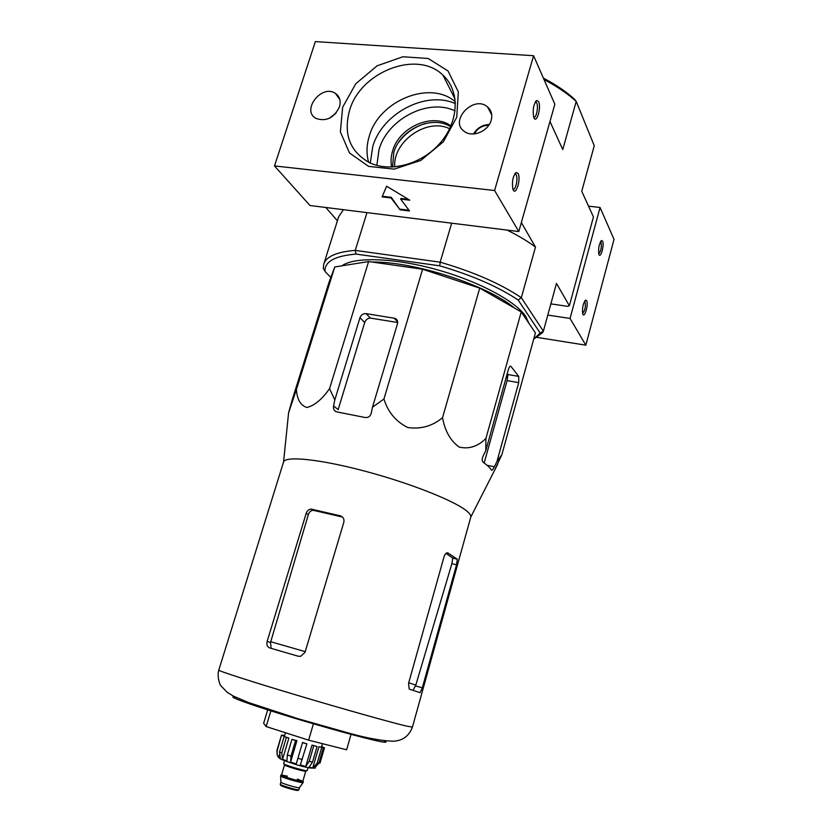 <?xml version="1.0" encoding="UTF-8"?>
<svg xmlns="http://www.w3.org/2000/svg" width="832" height="832" viewBox="0 0 832 832"><rect width="100%" height="100%" fill="white"/><g stroke="black" fill="none" stroke-linecap="round" stroke-linejoin="round"><path stroke-width="1.25" d="M368.607 261.55L334.745 266.989L328.879 282.703L292.094 400.223L288.579 412.87L296.41 389.501C297.097 399.537 300.602 405.527 306.935 407.482C314.548 405.548 322.088 399.277 329.545 388.658L368.607 261.55L422.594 269.225L479.731 288.132L521.227 311.917L535.423 332.935L501.862 454.709L493.823 471.817M449.644 128.773C427.159 117.302 392.59 141.534 394.732 166.91M549.973 121.493L562.754 149.552L576.212 101.421L594.256 145.725L581.755 191.277L593.445 216.944L569.369 305.77L567.57 306.342L550.867 303.878M544.045 79.57C556.899 86.33 567.622 93.61 576.212 101.421L574.454 99.143C566.114 91.614 555.766 84.594 543.39 78.094M323.294 268.57L323.742 264.181C326.217 256.474 336.721 251.878 355.264 250.39L355.982 254.082C334.922 255.892 324.594 261.612 324.99 271.274L323.357 268.372M337.407 220.761L325.801 207.48M355.982 254.082L439.754 265.824L440.159 262.174L355.264 250.39L366.974 212.618M521.352 222.55L535.486 247.062L521.331 297.69C500.76 283.806 473.699 271.97 440.159 262.174L451.662 223.184M489.975 111.53L490.953 111.613M439.754 265.824C472.056 275.298 498.202 286.707 518.19 300.04L521.331 297.69L543.369 331.209L556.473 283.431L569.369 305.77M518.19 300.04L540.166 333.018L533.738 339.061M325 271.45L330.834 277.451M341.879 265.834C354.141 256.755 393.203 257.66 435.604 269.308C477.994 280.904 515.746 301.142 525.793 316.482L528.798 323.128M396.292 319.124L395.294 318.718M540.166 333.018L543.369 331.209L542.433 332.727L534.362 338.697M507.114 230.1C518.19 235.581 527.654 241.238 535.486 247.062M323.742 264.181L338.697 216.663L343.429 209.685M514.602 308.121C487.812 285.314 414.346 261.425 371.987 262.028M364.447 262.226L348.618 264.753M329.545 388.658L334.807 399.922L333.559 405.943C333.133 409.157 334.204 411.133 336.773 411.882L365.196 417.518C368.264 417.799 370.271 416.406 371.218 413.327L372.486 407.233L383.947 399.006C387.92 412.006 395.834 421.502 407.67 427.492C420.722 429.437 432.338 426.171 442.53 417.685C444.922 430.976 450.455 440.773 459.16 447.075C468.946 449.363 477.87 446.482 485.93 438.433L485.805 450.59L483.153 455.926C481.915 458.817 481.874 460.886 483.018 462.124L483.049 462.155C487.24 465.161 490.048 467.844 491.483 470.194C492.024 470.61 492.981 469.477 494.354 466.783L496.933 461.604L501.862 454.709M485.93 438.433L521.227 311.917M496.933 461.604L518.721 382.647L518.742 376.407L510.921 366.35C510.058 365.82 509.215 366.87 508.383 369.502L485.805 450.59M442.53 417.685L479.731 288.132M383.947 399.006L422.594 269.225M296.41 389.501L334.745 266.989M372.486 407.233L397.467 323.783C398.05 321.162 397.207 319.342 394.94 318.334L366.07 313.622C363.178 313.456 361.14 314.818 359.965 317.689L334.807 399.922M340.226 515.798L311.074 509.08C308.766 509.34 307.143 510.765 306.186 513.365L267.134 641.43C266.396 644.727 267.28 646.901 269.766 647.962L298.21 656.219L300.654 656.334L305.022 652.361L343.824 522.298C344.417 519.064 343.221 516.901 340.226 515.798L342.222 516.984L313.154 510.276C310.866 510.546 309.265 511.982 308.339 514.582L270.514 642.512L271.066 647.192M413.015 690.414L415.792 685.142L408.72 682.739M446.035 553.332L452.754 558.126L451.88 563.67L415.792 685.142M456.539 564.803L457.298 559.218L447.928 552.958C446.399 552.49 445.11 553.748 444.059 556.722L408.554 683.342L409.23 689.104L420.087 692.661L422.323 687.846L456.539 564.803L451.88 563.67M412.433 727.106L470.787 517.046C471.11 515.434 469.654 513.344 466.43 510.754C453.939 500.542 409.198 482.862 364.406 471.026C319.571 459.118 285.418 455.749 283.566 461.947L218.774 670.114C216.83 676.946 220.064 685.339 220.844 685.724L227.261 692.38L233.584 696.197L248.477 702.53L297.658 718.609L350.054 733.439C367.328 738.202 381.628 740.802 392.974 741.218C402.48 740.896 408.959 736.195 412.433 727.106L406.39 726.055C391.435 722.571 343.283 709.041 297.118 695.261C250.89 681.46 217.953 670.81 218.774 670.114M484.172 462.977L507.083 380.598L507.926 374.525L507.343 373.235M397.675 322.494L370.438 318.105C367.775 318.126 365.872 319.582 364.728 322.473L338.166 409.604L333.559 405.943M267.873 709.259L263.64 723.289L266.157 726.565L308.62 740.158L346.611 749.778L351.218 733.741M308.62 740.158L313.57 723.32M266.157 726.565L271.055 710.299M586.612 300.612C588.786 304.221 584.386 319.218 582.733 313.799C582.088 307.736 583.076 303.17 585.707 300.071L586.612 300.612M602.576 241.166C604.562 245.024 600.475 259.407 598.853 254.249C598.146 248.269 599.061 243.682 601.609 240.51L602.576 241.166M588.536 206.159L600.059 207.47L614.026 239.356L585.822 345.176L536.442 337.293M600.059 207.47L570.055 318.448L585.822 345.176M570.055 318.448L547.799 315.078M600.538 241.623L601.037 242.164C601.765 247.322 600.985 251.191 598.718 253.791M584.605 301.174L585.062 301.61C585.853 306.779 585.042 310.7 582.608 313.362M455.343 101.795C430.154 79.643 378.997 100.672 369.314 136.042C366.506 145.174 366.278 153.92 368.649 162.271M454.532 95.857L452.993 95.014M518.045 173.451C521.414 179.223 515.403 197.423 512.876 189.01C511.784 181.584 512.897 176.072 516.225 172.474L518.045 173.451M538.595 101.639C541.632 107.713 536.203 125.07 533.707 117.177C532.511 109.814 533.499 104.239 536.682 100.464L538.595 101.639M554.85 104.26L518.804 231.556L309.982 205.514L274.487 165.922L315.37 41.6L533.593 55.723L554.85 104.26M533.593 55.723L494.593 190.507L518.804 231.556M400.67 199.098L409.77 200.179L386.61 186.212L382.106 196.903L391.092 197.964L400.088 209.82L409.521 210.964L400.67 199.098L400.868 198.453L408.387 199.347M494.593 190.507L274.487 165.922M342.649 107.255L340.371 131.882L349.523 152.994L368.618 166.39L394.087 169.135L420.846 160.42L443.321 141.846L456.737 117.27L458.338 91.884L448.022 70.928L428.158 58.49L402.865 56.763L377.114 65.822L355.732 83.782L342.649 107.255M339.456 106.974C333.954 117.998 326.154 121.826 316.046 118.435C300.986 110.552 321.641 83.803 335.379 93.371C339.737 96.481 341.099 101.015 339.456 106.974M491.182 120.286C488.394 131.279 472.389 137.883 464.37 131.456C448.77 121.025 473.626 94.619 487.51 106.902C491.379 110.313 492.596 114.774 491.182 120.286M450.601 126.724C432.162 114.598 400.067 129.438 393.765 152.558L392.548 167.055M535.35 101.878L536.713 102.918C538.699 106.683 536.214 118.622 533.738 117.239M514.8 173.867L516.142 174.72C518.357 178.266 515.559 190.84 512.928 189.166M382.377 196.269L391.29 197.319L391.092 197.964M391.29 197.319L400.088 209.82M400.275 209.186L408.98 210.246M450.965 125.902C432.838 112.278 399.079 127.036 392.61 150.914C390.915 156.468 390.603 161.855 391.685 167.086M349.544 110.51C343.231 134.16 349.856 151.538 369.408 162.646C390.53 172.962 422.573 164.112 440.794 142.293C459.191 120.588 459.867 90.553 442.978 75.192C417.279 49.431 360.246 71.802 349.544 110.51M474.292 133.91C477.589 128.274 482.425 125.382 488.81 125.237M473.47 133.962C477.131 127.972 482.394 124.821 489.268 124.519M330.2 117.842L335.67 113.506M329.503 118.206L336.18 112.902M280.28 784.17C281.674 785.439 276.744 784.42 288.922 788.497C300.654 791.606 297.742 790.098 298.927 789.662C299.073 790.899 279.458 785.127 280.28 784.17L280.914 782.194C281.247 783.349 298.542 788.445 299.458 787.654L299.53 787.54M302.838 781.248C303.035 782.569 280.644 775.975 281.549 774.987L280.613 775.944C280.998 777.275 302.037 783.463 303.108 782.558L302.827 781.269L305.802 771.087C306.041 772.294 283.691 765.71 284.554 764.837L285.979 764.92M280.79 775.133C279.812 776.194 303.618 783.193 303.399 781.789M284.523 760.698L283.65 763.641C282.682 764.598 307.486 771.898 307.216 770.578L308.079 767.624M296.275 763.87L302.588 742.446L296.275 763.87L290.576 762.112L296.899 740.709L291.959 739.326L287.331 754.926L286.936 760.916L282.568 759.335L281.767 752.95L279.531 752.045L280.332 758.42L279.708 758.139C279.146 758.753 285.022 761.041 297.326 764.993C310.502 768.622 311.532 768.071 313.799 768.061L315.349 767.759M281.767 735.446L284.762 736.31L281.497 735.124L277.181 750.849L277.181 755.019L278.47 757.453L279.708 758.139M321.693 747.583L317.169 763.1L312.738 767.967L318.947 746.699L323.326 747.843L318.822 763.318L314.402 768.175L315.349 768.019M313.778 745.732L309.202 761.353L305.76 766.459L312.021 745.066L317.054 746.554L312.499 762.143L309.046 767.239L312.738 767.967M302.848 742.706L306.873 743.86L300.31 765.014L305.76 766.459M290.576 762.112L290.971 756.122L287.331 754.926M284.648 735.415L282.776 735.488M322.452 743.662L321.412 747.219L324.48 747.75L321.568 746.668M324.48 747.75L320.008 763.131M291.959 739.326L295.599 740.501L290.971 756.122M282.568 759.335L288.891 738.036L284.138 736.549L286.395 737.412L281.767 752.95M284.138 736.549L279.531 752.045M277.181 755.03L276.921 750.495L281.497 735.134L277.181 750.849M323.326 747.843L318.947 746.699M317.054 746.554L312.021 745.066M306.873 743.86L302.588 742.446M295.599 740.501L296.899 740.709M286.395 737.412L288.891 738.036M278.47 757.453L279.188 755.04M282.89 735.103L284.575 735.654M425.766 123.406C414.669 126.662 405.631 132.964 398.653 142.314M384.134 740.813C387.494 742.404 386.339 742.674 380.692 741.614C367.089 739.076 322.847 726.95 284.898 715.26C246.823 703.56 225.722 695.635 235.113 696.956M305.23 651.654L270.743 641.722M267.134 641.43L270.514 642.512M312 509.153L314.07 510.349M306.186 513.365L308.339 514.582M452.681 558.022L457.226 559.125M447.304 552.802L447.928 552.958M415.553 685.89L422.323 687.846M487.053 465.286L494.354 466.783M359.965 317.689L364.728 322.473M394.181 318.146L397.665 321.89M366.07 313.622L370.438 318.105M510.089 366.298L511.025 366.454M507.926 374.525L518.742 376.407M507.083 380.598L518.721 382.647M455.073 110.916C428.355 97.854 387.587 118.966 379.038 149.531L376.844 165.391M455.437 103.667C425.953 90.199 382.106 113.443 372.746 146.609L370.282 163.051M280.904 785.418C281.497 786.542 296.639 790.993 297.731 790.369M281.59 775.102C281.018 775.902 285.938 777.743 296.327 780.634C304.699 782.506 305.032 781.986 297.326 779.095M287.352 776.162L282.235 775.143M318.822 763.318L317.169 763.1M312.499 762.143L309.202 761.353M302.276 759.502L298.241 758.347M539.334 334.36L542.433 332.727M324.99 271.274L323.263 268.216M311.074 509.08L313.154 510.276M452.754 558.126L457.298 559.218M394.94 318.334L397.53 321.131M510.224 366.226L510.921 366.35M470.787 517.046L497.661 464.266M283.566 461.947L288.579 412.87M600.902 241.082L601.609 240.51M584.948 300.674L585.707 300.071M487.51 106.902L491.722 114.806M335.379 93.371L339.778 99.424M535.569 101.525L536.682 100.464M536.12 102.086L535.267 102.014M514.966 173.618L516.225 172.474M515.674 174.106L514.717 174.002M455.083 99.154L442.978 75.192M298.927 789.662L299.53 787.582M299.458 787.654L303.108 782.558M280.914 782.194L280.613 775.944M281.549 774.987L284.554 764.837M304.543 770.39L305.802 771.087M284.471 736.008L285.449 732.742"/></g></svg>
